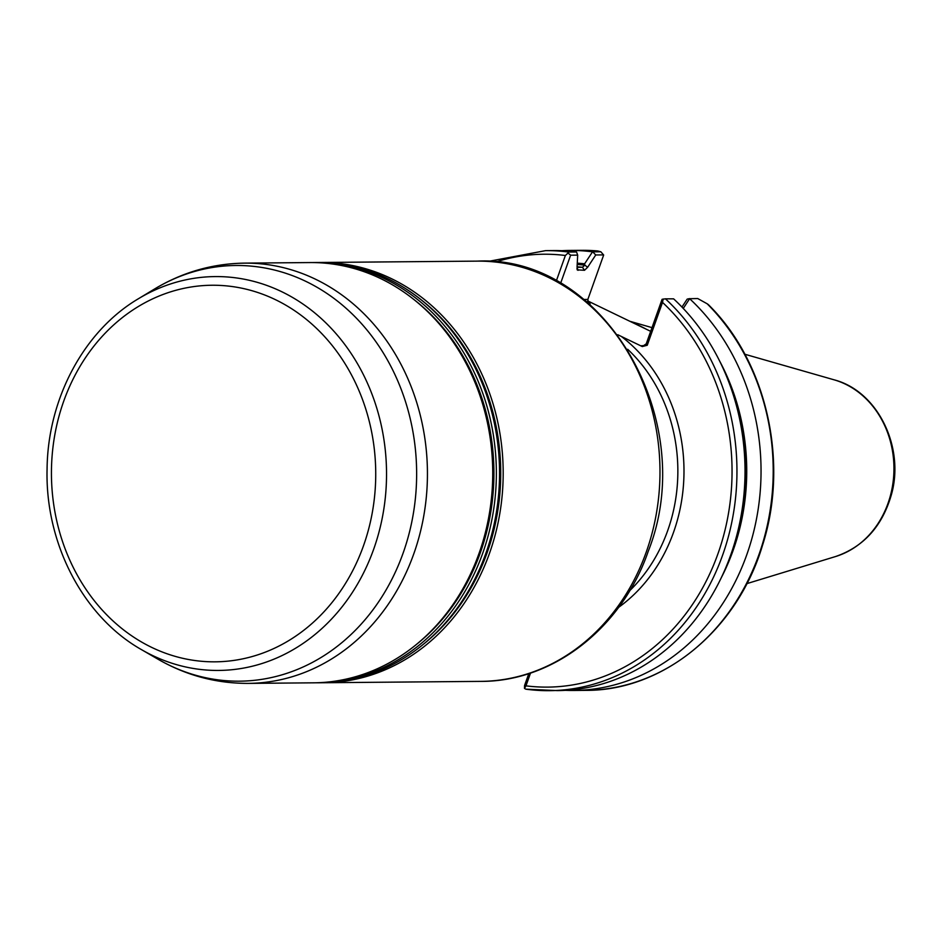 <?xml version="1.0" encoding="UTF-8"?>
<svg xmlns="http://www.w3.org/2000/svg" width="941" height="941" viewBox="0 0 941 941"><rect width="100%" height="100%" fill="white"/><g stroke="black" fill="none" stroke-linecap="round" stroke-linejoin="round"><path stroke-width="1.41" d="M577.045 267.315L582.42 267.268L584.855 265.162L584.608 263.809L592.524 251.835L600.852 251.776L597.735 250.965A220.029 189.47 -90.5 0 0 581.844 250.33L569.681 250.435A220.029 189.47 -90.5 0 0 561.671 250.694M592.524 251.835A220.029 189.47 -90.5 0 0 569.681 250.435M565.47 690.341A220.029 189.47 -90.5 0 0 573.481 690.471A220.029 189.47 -90.5 0 0 750.742 542.557A220.029 189.47 -90.5 0 0 689.635 298.709L683.248 308.436M721.347 577.598A207.632 178.79 -90.5 0 0 719.465 360.732M557.448 690.6A220.029 189.47 -90.5 0 0 734.721 542.698A220.029 189.47 -90.5 0 0 673.615 298.85L665.44 298.826A220.029 189.47 89.5 0 1 726.675 542.698A220.029 189.47 89.5 0 1 549.391 690.67A220.029 189.47 89.5 0 1 525.866 689.177L557.448 690.6M568.552 252.059L576.492 251.976A220.029 189.47 -90.5 0 0 553.649 250.565L545.592 250.635A220.029 189.47 89.5 0 1 568.552 252.059L568.011 253.047L570.634 255.187L560.589 283.382M587.69 300.908L650.678 331.338M530.536 673.027L525.972 685.848A216.454 186.389 -90.5 0 0 717.936 553.826A216.454 186.389 -90.5 0 0 662.511 302.39L647.243 345.265L642.291 346.559L617.767 334.725M707.173 303.79L708.361 304.637C766.833 362.156 789.323 462.278 762.528 545.251C737.356 630.023 663.393 690.894 585.643 690.365A220.029 189.47 -90.5 0 0 761.74 546.274A220.029 189.47 -90.5 0 0 707.173 303.79L697.74 298.544L689.635 298.709M584.608 263.809A207.632 178.79 -90.5 0 0 577.256 263.162M556.296 280.994L565.365 255.493A216.454 186.389 -90.5 0 0 495.613 262.021M645.738 328.927A156.147 134.457 -90.5 0 0 635.257 323.833M525.866 689.177L524.478 688.389L524.56 685.518L528.807 673.591M642.291 346.559L641.668 345.712L643.103 345.97L646.22 343.865L662.076 299.332L665.44 298.826M681.954 307.072L687.189 299.109L689.612 298.615M600.852 251.776L603.663 255.023L587.843 299.438L588.36 302.543L590.148 303.896L589.289 303.896M603.593 254.905L595.747 254.964L587.643 267.268L584.514 270.29L577.186 269.867M576.904 268.726L578.033 270.338L577.045 267.362L577.68 255.129L570.634 255.187M592.724 251.847L595.747 254.964M581.844 250.33L597.735 250.965M577.068 266.797A204.079 175.732 -90.5 0 1 582.42 267.268L584.514 270.29M587.643 267.268L584.855 265.162A206.314 177.661 -90.5 0 0 577.186 264.48M577.68 255.129L576.551 251.988M662.511 302.39L663.205 298.991M568.011 253.047L565.365 255.493M524.478 688.389L525.972 685.848M248.306 683.389A210.137 180.954 89.5 0 0 413.734 553.99A210.137 180.954 89.5 0 0 244.672 263.127L309.965 262.563A210.137 180.954 89.5 0 1 479.028 553.426A210.137 180.954 89.5 0 1 313.6 682.825L248.306 683.389C216.242 683.484 186.153 675.438 158.041 659.241A207.843 178.978 89.5 0 0 403.089 553.179A207.843 178.978 89.5 0 0 358.439 320.305A207.843 178.978 89.5 0 0 154.842 288.828L138.48 298.697A196.94 169.58 89.5 0 1 331.397 328.527A196.94 169.58 89.5 0 1 373.695 549.168A196.94 169.58 89.5 0 1 141.515 649.655C83.243 616.743 45.133 543.475 47.074 469.194C47.685 398.843 83.89 330.903 138.48 298.697M413.37 299.109A208.349 179.413 89.5 0 1 480.333 552.708A208.349 179.413 89.5 0 1 416.357 644.491M311.777 262.563A210.137 180.954 89.5 0 1 313.6 262.539A210.137 180.954 89.5 0 1 482.662 553.39A210.137 180.954 89.5 0 1 317.235 682.79A210.137 180.954 89.5 0 1 315.411 682.79M313.6 262.539L316.788 262.504A210.137 180.954 89.5 0 1 485.838 553.367A210.137 180.954 89.5 0 1 320.41 682.766L317.235 682.79M420.192 299.05A208.349 179.413 89.5 0 1 487.144 552.649A208.349 179.413 89.5 0 1 423.179 644.432M318.599 262.504A210.137 180.954 89.5 0 1 320.422 262.48A210.137 180.954 89.5 0 1 489.485 553.332A210.137 180.954 89.5 0 1 324.045 682.731A210.137 180.954 89.5 0 1 322.234 682.731M737.25 533.5A206.314 177.661 -90.5 0 0 736.133 404.548M629.764 590.63A156.147 134.457 -90.5 0 0 627.671 349.276M618.672 607.321A160.617 138.315 -90.5 0 0 621.295 336.419M834.067 379.811C877.988 391.127 905.324 447.94 891.127 495.601C881.929 526.595 863.415 546.909 835.584 556.531A91.183 78.526 -90.5 0 0 893.95 467.665A91.183 78.526 -90.5 0 0 834.067 379.811L744.86 354.251M584.02 299.473L587.843 299.438M588.113 301.144L590.148 303.896M641.668 345.712L644.479 345.688M646.22 343.865L647.243 345.265M363.449 545.886A188.294 162.146 89.5 0 1 85.043 587.925A188.294 162.146 89.5 0 1 192.258 286.817A188.294 162.146 89.5 0 1 363.449 545.886M320.422 262.48L477.216 261.127A210.137 180.954 89.5 0 1 646.279 551.979A210.137 180.954 89.5 0 1 480.851 681.378L324.045 682.731M585.643 690.365L573.481 690.471M652.007 327.633L630.047 321.34M835.584 556.531L746.848 583.632M545.592 250.635L488.285 261.41M141.515 649.655L158.041 659.241M244.672 263.127C212.607 263.586 182.66 272.161 154.842 288.828M477.216 261.127C604.087 254.505 700.327 420.733 648.231 551.32C622.048 627.682 553.273 681.731 480.851 681.378"/></g></svg>
